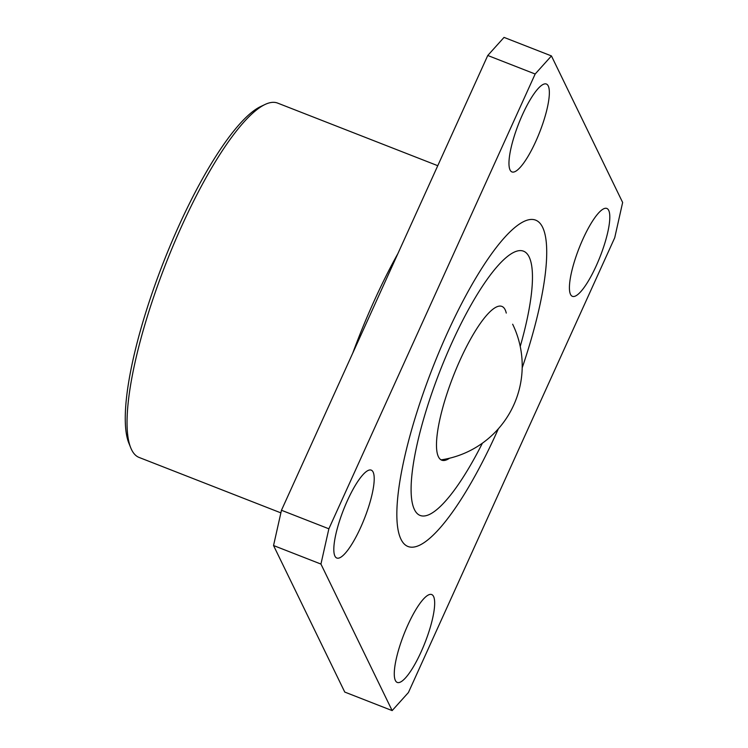 <?xml version="1.0" encoding="UTF-8"?>
<svg xmlns="http://www.w3.org/2000/svg" width="748" height="748" viewBox="0 0 748 748"><rect width="100%" height="100%" fill="white"/><g stroke="black" fill="none" stroke-linecap="round" stroke-linejoin="round"><path stroke-width="1.12" d="M520.234 346.436A141.924 34.062 111.4 0 0 529.715 258.256A141.924 34.062 111.4 0 0 529.116 256.901A141.924 34.062 111.4 0 0 452.007 342.547A141.924 34.062 111.4 0 0 414.476 509.631A141.924 34.062 111.4 0 0 429.558 514.409A141.924 34.062 111.4 0 0 482.404 443.181M506.274 313.075A82.579 19.822 111.4 0 0 505.143 309.747A82.579 19.822 111.4 0 0 504.264 308.269A82.579 19.822 111.4 0 0 459.132 362.154A82.579 19.822 111.4 0 0 438.44 456.785A82.579 19.822 111.4 0 0 444.789 460.394A82.579 19.822 111.4 0 0 449.529 458.225M437.767 165.701L277.658 103.102A190.235 45.656 111.4 0 0 264.998 104.496L260.491 106.627A186.486 44.758 111.4 0 0 163.316 262.651A186.486 44.758 111.4 0 0 128.89 443.218L130.75 447.837A190.235 45.656 111.4 0 0 131.554 449.651A190.235 45.656 111.4 0 0 139.109 457.449L280.874 512.876M264.998 104.496A190.235 45.656 111.4 0 0 165.86 263.651A190.235 45.656 111.4 0 0 130.75 447.837M397.936 253.516A190.235 45.656 111.4 0 0 352.757 353.093M522.197 367.82A175.256 42.056 111.4 0 0 543.319 228.897A175.256 42.056 111.4 0 0 542.581 227.224A175.256 42.056 111.4 0 0 447.36 332.991A175.256 42.056 111.4 0 0 401.012 539.308A175.256 42.056 111.4 0 0 419.637 545.208A175.256 42.056 111.4 0 0 498.355 428.8M421.031 652.06A47.18 11.323 111.4 0 0 428.492 594.922A47.18 11.323 111.4 0 0 407.875 624.982A47.18 11.323 111.4 0 0 395.196 680.082A47.18 11.323 111.4 0 0 421.031 652.06M596.175 265.951A47.18 11.323 111.4 0 0 603.636 208.823A47.18 11.323 111.4 0 0 583.019 238.883A47.18 11.323 111.4 0 0 570.341 293.983A47.18 11.323 111.4 0 0 596.175 265.951M535.718 141.55A47.18 11.323 111.4 0 0 543.179 84.412A47.18 11.323 111.4 0 0 522.562 114.481A47.18 11.323 111.4 0 0 509.884 169.572A47.18 11.323 111.4 0 0 535.718 141.55M360.573 527.649A47.18 11.323 111.4 0 0 368.035 470.511A47.18 11.323 111.4 0 0 347.418 500.58A47.18 11.323 111.4 0 0 334.739 555.68A47.18 11.323 111.4 0 0 360.573 527.649M392.148 710.6L408.427 692.517L614.725 237.733L622.645 202.465L551.444 55.932L535.166 74.015L328.868 528.799L320.939 564.067L392.148 710.6L344.753 692.068L273.544 545.535L320.939 564.067M551.444 55.932L504.04 37.4L487.761 55.483L281.463 510.267L328.868 528.799M281.463 510.267L273.544 545.535M487.761 55.483L535.166 74.015M441.096 459.87A95.118 95.118 0 0 0 512.651 324.221"/></g></svg>
